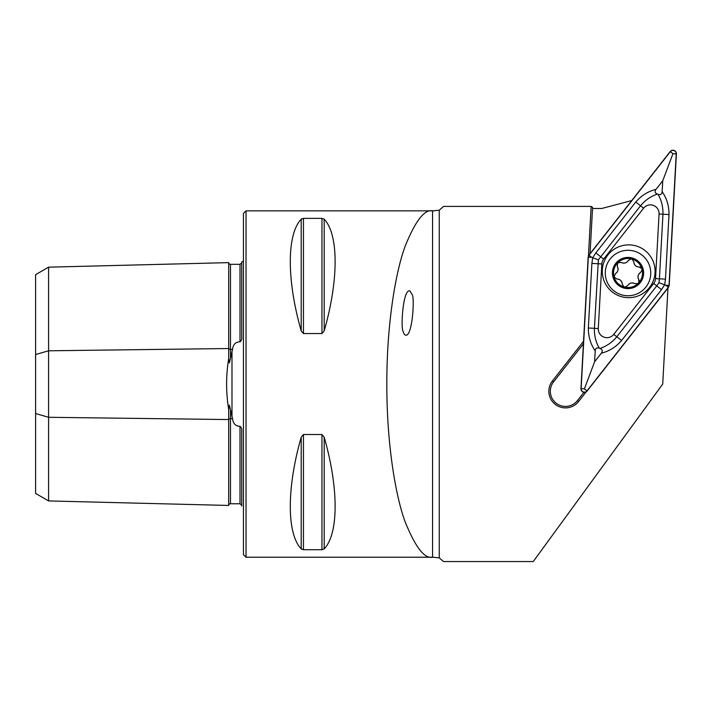 <?xml version="1.0" encoding="UTF-8"?>
<svg xmlns="http://www.w3.org/2000/svg" width="712" height="712" viewBox="0 0 712 712"><rect width="100%" height="100%" fill="white"/><g stroke="black" fill="none" stroke-linecap="round" stroke-linejoin="round"><path stroke-width="1.07" d="M667.972 288.013L662.721 384.044L533.261 561.546L443.451 561.546L439.251 557.87L432.567 557.211C424.486 559.018 415.292 547.074 404.968 521.371C395.178 494.555 386.661 441.93 386.839 384.044C386.661 326.149 395.178 273.533 404.968 246.708C415.292 221.014 424.486 209.061 432.567 210.868L439.251 210.218L443.532 206.4L591.147 206.4L588.441 255.902M301.924 549.397L301.203 548.872L303.454 549.717L321.957 549.717L324.2 548.872C338.752 533.715 338.752 487.987 324.2 437.195L321.957 434.516L303.454 434.516L301.203 437.195C286.66 487.987 286.66 533.715 301.203 548.872L301.203 437.195M301.203 330.884L301.203 219.207C286.66 234.373 286.66 280.101 301.203 330.884L303.454 333.563L321.957 333.563L324.2 330.884C338.752 280.101 338.752 234.373 324.2 219.207L321.957 218.37L303.454 218.37L301.203 219.207L301.941 218.682M583.546 341.297L552.396 380.982A16.643 16.643 0 0 0 555.209 404.345A16.643 16.643 0 0 0 578.571 401.532L586.198 391.814M591.147 206.4L592.589 207.317L590.052 253.686M241.697 505.146L240.006 503.776L230.483 503.758A1.736 1.736 0 0 0 228.703 505.449L48.585 500.928L35.6 493.425L35.6 413.547L48.585 417.294L228.703 419.555A1.736 0.863 180 0 1 230.483 418.709L232.548 418.736C233.207 423.711 235.69 426.239 240.006 426.319C241.519 427.476 242.08 429.274 241.697 431.712L241.697 506.054M35.6 354.54L48.585 350.793L48.585 267.16L35.6 274.663L35.6 413.547M241.697 310.619L241.697 329.923L241.697 310.619M241.697 438.165L241.697 457.469L241.697 438.165M241.697 262.942L240.006 264.312L230.483 264.321A1.736 1.736 0 0 1 228.703 262.63L48.585 267.16M48.585 500.928L48.585 350.793L228.703 348.524A1.736 0.863 180 0 0 230.483 349.37L232.548 349.343C233.171 344.421 235.654 341.893 240.006 341.769C241.519 340.612 242.08 338.814 241.697 336.367L241.697 262.034L243.433 260.984M232.548 349.343L229.371 362.942L228.703 358.528C225.909 375.482 225.909 392.49 228.703 409.551L229.38 405.155L232.548 418.736M228.703 262.63L228.703 358.528M228.703 409.551L228.703 505.449M246.023 210.85L246.023 557.229L243.433 554.63L243.433 213.449L246.023 210.85L433.848 210.85M411.954 294.27C414.785 295.756 412.773 332.415 406.801 335.076C405.128 335.575 403.989 334.498 403.384 331.819C400.553 330.332 402.565 293.673 408.537 291.012L409.943 290.879L411.954 294.27M583.404 343.878L553.562 381.899A15.157 15.157 0 0 0 556.125 403.179A15.157 15.157 0 0 0 577.405 400.616L583.947 392.276M631.767 200.544L601.738 208.491L592.526 208.491M638.94 261.891A15.584 15.584 0 0 0 612.925 269.127A15.584 15.584 0 0 0 632.203 288.031A15.584 15.584 0 0 0 638.94 261.891M631.295 258.883L628.358 260.423C626.56 263.111 624.184 263.778 621.238 262.408L617.669 262.862A14.507 14.507 0 0 1 631.295 258.883L632.007 259.07A14.507 14.507 0 0 1 641.85 268.629L642.126 269.634A14.507 14.507 0 0 1 638.753 282.78L638.023 283.518A14.507 14.507 0 0 1 624.798 287.159L624.086 286.981A14.507 14.507 0 0 1 614.056 276.932L616.966 279.051C620.205 279.264 621.968 280.982 622.252 284.222L624.086 286.981M617.286 266.448L617.669 262.862A14.507 14.507 0 0 0 614.056 276.932L615.453 273.604A5.073 5.073 0 0 0 617.286 266.448C618.719 269.35 618.105 271.744 615.453 273.604M639.118 267A2.901 2.901 0 0 1 641.85 268.629L639.118 267C635.878 266.786 634.116 265.06 633.831 261.82L632.007 259.07M640.64 272.438A5.073 5.073 0 0 0 638.798 279.602A2.901 2.901 0 0 1 638.753 282.78L638.798 279.602C637.365 276.692 637.979 274.307 640.64 272.438L642.126 269.634M624.798 287.159L627.726 285.628C629.524 282.931 631.9 282.263 634.846 283.634L638.023 283.518M643.942 256.792A22.731 22.731 0 0 0 606.01 267.347A22.731 22.731 0 0 0 634.116 294.919A22.731 22.731 0 0 0 643.942 256.792M621.238 262.408A5.073 5.073 0 0 0 628.358 260.423M633.831 261.82A5.073 5.073 0 0 0 637.089 266.662M634.846 283.634A5.073 5.073 0 0 0 629.025 284.035M622.252 284.222A5.073 5.073 0 0 0 616.966 279.051M655.049 272.714A26.415 26.415 0 0 0 616.743 247.714A26.415 26.415 0 0 0 614.242 293.388A26.415 26.415 0 0 0 655.049 272.714M613.753 334.364L653.696 283.474A8.66 8.66 0 0 0 655.529 278.597L659.063 214A8.66 8.66 0 0 0 643.603 208.18L603.66 259.07A8.66 8.66 0 0 0 601.827 263.947L598.294 328.543A8.66 8.66 0 0 0 613.753 334.364L616.814 336.767L656.758 285.877L658.983 282.682L659.419 278.81L655.529 278.597M580.956 388.654A3.462 3.462 0 0 0 587.142 390.986L668.479 287.363L669.209 285.423L676.4 153.89A3.462 3.462 0 0 0 670.214 151.558L588.877 255.181L588.148 257.121L580.956 388.654M668.337 287.256A3.293 3.293 0 0 0 669.031 285.405L676.231 153.881A3.293 3.293 0 0 0 670.357 151.665L589.02 255.279A3.293 3.293 0 0 0 588.326 257.139L581.126 388.663A3.293 3.293 0 0 0 587.008 390.879L668.337 287.256L665.747 285.227L669.031 285.405M595.214 350.882C590.568 344.181 588.281 336.553 588.352 328.001L591.886 263.404L592.713 257.735L595.828 252.92L635.772 202.03C641.361 195.551 648.116 191.332 656.019 189.356C654.47 191.519 654.924 193.094 657.381 194.082C650.857 196.245 645.241 200.143 640.542 205.777L598.374 259.862L594.404 328.33C594.217 335.663 595.864 342.294 599.353 348.23C596.852 347.349 595.472 348.239 595.214 350.882L594.618 361.74L584.418 388.841L581.126 388.663M598.374 259.862L591.61 257.317L588.326 257.139M665.471 279.14L659.419 278.81L662.952 214.214C663.139 206.88 661.493 200.25 658.004 194.314C660.505 195.186 661.884 194.305 662.142 191.661C666.788 198.363 669.075 205.99 669.004 214.543L665.471 279.14L664.643 284.809L665.747 285.227M658.983 282.682L664.643 284.809L661.528 289.624L621.585 340.505C615.996 346.984 609.241 351.212 601.337 353.188C602.886 351.025 602.432 349.45 599.976 348.462C606.499 346.299 612.115 342.401 616.814 336.767L621.585 340.505M594.618 361.74L601.337 353.188M662.142 191.661L662.739 180.804L672.938 153.694L676.231 153.881M662.739 180.804L656.019 189.356M658.004 194.314A20.657 20.657 0 0 0 657.381 194.082M599.353 348.23A20.657 20.657 0 0 0 599.976 348.462M439.251 557.87L439.251 210.218M240.006 503.776L240.006 426.319M230.483 503.758L230.483 409.56M240.006 341.769L240.006 264.312M230.483 358.528L230.483 264.321M231.987 416.698L231.987 351.381M324.2 437.195L324.2 548.872M321.957 434.516L321.957 549.717M303.454 434.516L303.454 549.717M303.454 218.37L303.454 333.563M321.957 218.37L321.957 333.563M324.2 219.207L324.2 330.884M432.567 557.211L432.567 210.868M577.405 400.616L578.571 401.532M553.562 381.899L552.396 380.982M584.418 388.841L587.008 390.879M672.938 153.694L670.357 151.665M591.61 257.317L589.02 255.279M661.528 289.624L653.696 283.474M588.352 328.001L598.294 328.543M591.886 263.404L601.827 263.947M595.828 252.92L603.66 259.07M635.772 202.03L643.603 208.18M669.004 214.543L659.063 214M246.023 557.229L433.848 557.229"/></g></svg>
